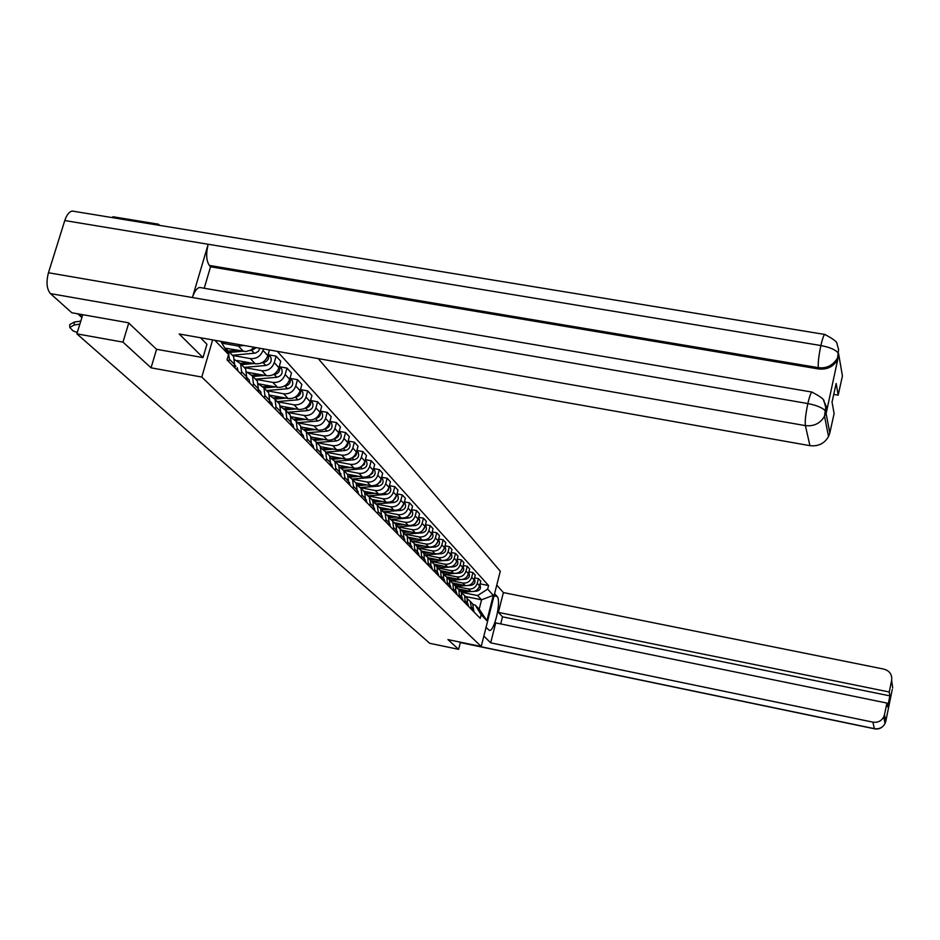 <?xml version="1.0" encoding="UTF-8"?>
<svg xmlns="http://www.w3.org/2000/svg" width="940" height="940" viewBox="0 0 940 940"><rect width="100%" height="100%" fill="white"/><g stroke="black" fill="none" stroke-linecap="round" stroke-linejoin="round"><path stroke-width="1.41" d="M159.636 225.377L158.59 224.237L112.882 216.741L112.6 217.669M128.745 323.055L122.975 342.125L76.869 333.853L429.745 643.312L458.614 649.34L447.945 639.588L481.198 646.509L500.291 571.203L318.225 358.598M122.975 342.125L151.058 367.822L201.783 377.058L481.198 646.509M82.767 314.7L76.869 333.853M158.59 224.237L158.308 225.165M458.614 649.34L460.447 642.184M458.414 588.981L470.799 591.471C475.147 591.906 478.072 590.026 479.588 585.843L480.775 581.178L478.46 578.64L477.262 583.329C475.746 587.524 472.808 589.415 468.449 588.992L455.677 586.419M467.603 599.062L470.341 601.471L471.199 607.052L473.548 609.461L472.691 603.915L470.893 602.047M473.548 609.461L473.137 611.094M474.582 577.865L478.46 578.64M471.199 607.052L470.776 608.697M452.634 583.023L465.194 585.549C469.577 585.984 472.538 584.081 474.077 579.851L475.276 575.139L472.914 572.542L471.704 577.278C470.164 581.531 467.192 583.435 462.786 583L449.79 580.391M467.532 605.384L467.098 598.122L465.277 596.242M468.943 571.755L472.914 572.542M461.893 593.175L464.689 595.631L465.124 602.928M446.712 576.937L459.46 579.486C463.89 579.921 466.886 578.006 468.437 573.729L469.659 568.959L467.239 566.303L466.017 571.085C464.454 575.386 461.446 577.313 456.993 576.878L443.739 574.234L454.913 573.423M461.798 599.532L461.364 592.188L459.531 590.297M463.173 565.492L467.239 566.303M456.053 587.159L458.908 589.639L459.343 597.018M440.637 570.697L453.585 573.283C458.062 573.717 461.094 571.779 462.668 567.455L463.913 562.637L461.434 559.911L460.189 564.752C458.603 569.1 455.559 571.05 451.059 570.615L437.605 567.936M455.947 593.551L455.501 586.125L453.656 584.21M457.263 559.089L461.434 559.911M450.072 580.99L452.986 583.517L453.421 590.966M434.433 564.317L447.569 566.938C452.105 567.372 455.172 565.398 456.758 561.039L458.027 556.163L455.489 553.378L454.22 558.266C452.622 562.661 449.531 564.635 444.984 564.2L431.378 561.497M449.943 587.418L449.508 579.91L447.628 577.971M451.212 552.532L455.489 553.378M443.939 574.669L446.923 577.242L447.358 584.786M428.123 557.796L441.412 560.428C445.995 560.875 449.097 558.877 450.718 554.459L451.987 549.536L449.402 546.681L448.11 551.627C446.488 556.069 443.375 558.078 438.757 557.631L424.998 554.905M443.786 581.143L443.363 573.553L441.459 571.591M445.02 545.823L449.402 546.681M437.664 568.207L440.719 570.815L441.142 578.441M421.672 551.11L435.103 553.778C439.744 554.212 442.881 552.191 444.526 547.726L445.819 542.744L443.163 539.819L441.859 544.824C440.202 549.324 437.053 551.345 432.388 550.911L418.594 548.173M437.5 574.716L437.065 567.043L435.149 565.058M438.663 538.937L443.163 539.819M431.237 561.58L434.351 564.235L434.785 571.943M415.057 544.26L428.64 546.951C433.34 547.386 436.512 545.353 438.169 540.829L439.485 535.788L436.771 532.792L435.443 537.856C433.775 542.404 430.579 544.448 425.867 544.013L412.12 541.299M431.049 568.101L430.614 560.369L428.675 558.36M432.153 531.887L436.771 532.792M424.645 554.788L427.841 557.49L428.264 565.293M410.698 547.35L410.275 539.313L408.277 537.245L422.025 539.948C426.772 540.394 429.98 538.326 431.672 533.755L433.011 528.656L430.214 525.589L428.863 530.712C427.171 535.307 423.94 537.386 419.17 536.94L405.41 534.237M424.434 561.38L423.999 553.519L422.048 551.498M425.491 524.661L430.214 525.589M417.889 547.832L421.155 550.582L421.578 558.466M401.321 530.054L415.233 532.78C420.039 533.227 423.294 531.135 424.998 526.506L426.361 521.347L423.494 518.198L422.13 523.38C420.403 528.033 417.137 530.137 412.308 529.69L398.478 526.988M417.654 554.447L417.219 546.516L415.245 544.46M418.641 517.259L423.494 518.198M410.968 540.7L414.305 543.485L414.728 551.475M394.201 522.675L408.265 525.425C413.13 525.871 416.432 523.756 418.159 519.068L419.546 513.851L416.608 510.62L415.221 515.872C413.471 520.584 410.157 522.711 405.269 522.264L391.346 519.55M411.626 509.656L416.608 510.62M403.859 533.38L407.279 536.223L407.702 544.295M386.88 515.108L401.133 517.881C406.045 518.34 409.382 516.189 411.144 511.442L412.543 506.166L409.535 502.853L408.125 508.164C406.35 512.923 402.99 515.085 398.055 514.638L383.99 511.901M403.565 540.065L404.059 538.209L403.143 531.934L401.122 529.843M404.412 501.866L409.535 502.853M396.562 525.871L400.064 528.762L400.981 535.06L400.487 536.928M379.384 507.353L393.801 510.15C398.783 510.596 402.167 508.423 403.953 503.617L405.375 498.271L402.273 494.875L400.851 500.245C399.042 505.074 395.646 507.259 390.64 506.813L376.411 504.052M396.245 532.592L396.739 530.712L395.822 524.367L393.778 522.252M397.021 493.864L402.273 494.875M389.078 518.152L392.673 521.101L393.59 527.481L393.085 529.373M371.676 499.375L386.27 502.195C391.322 502.653 394.741 500.444 396.562 495.58L398.008 490.175L394.835 486.685L393.378 492.125C391.545 497.013 388.103 499.222 383.027 498.776L368.598 495.991M388.725 524.92L389.231 523.016L388.314 516.589L386.246 514.45M389.419 485.651L394.835 486.685M381.382 510.244L385.071 513.24L385.999 519.702L385.482 521.606M363.768 491.197L378.55 494.041C383.649 494.487 387.127 492.255 388.972 487.331L390.441 481.856L387.174 478.272L385.694 483.783C383.849 488.73 380.348 490.974 375.213 490.515L360.561 487.707M381.005 517.035L381.522 515.108L380.594 508.611L378.503 506.437M381.616 477.214L387.174 478.272M382.298 501.431L373.486 502.113L377.269 505.168L378.197 511.701L377.68 513.639M355.649 482.796L370.607 485.651C375.777 486.109 379.302 483.841 381.17 478.86L382.674 473.314L379.314 469.624L377.81 475.205C375.93 480.223 372.393 482.49 367.188 482.044L352.277 479.189M373.074 508.94L373.603 506.989L372.663 500.409L370.548 498.212M373.603 468.543L379.314 469.624M365.366 493.759L369.255 496.872L370.184 503.488L369.655 505.45M347.306 474.16L362.452 477.038C367.693 477.497 371.265 475.205 373.168 470.153L374.684 464.524L371.241 460.741L369.714 466.393C367.798 471.469 364.203 473.784 358.939 473.325L343.746 470.435M364.931 500.621L365.46 498.647L364.52 491.973L362.382 489.752M365.355 459.637L371.241 460.741M357.024 485.169L361.007 488.342L361.947 495.039L361.406 497.037M338.706 465.277L354.075 468.19C359.374 468.649 362.993 466.311 364.931 461.199L366.471 455.501L362.934 451.611L361.371 457.334C359.433 462.48 355.79 464.818 350.456 464.36L335.016 461.446M356.554 492.066L357.094 490.069L356.154 483.313L353.981 481.069M356.871 450.471L362.934 451.611M348.435 476.345L352.535 479.565L353.475 486.356L352.935 488.377M329.752 456.112L345.45 459.084C350.82 459.543 354.498 457.181 356.46 451.987L358.034 446.218L354.392 442.211L352.805 448.016C350.832 453.233 347.13 455.606 341.725 455.148L326.086 452.199M347.929 483.266L348.481 481.245L347.541 474.395L345.344 472.127M348.153 441.048L354.392 442.211M339.599 467.262L343.817 470.552L344.769 477.426L344.204 479.471M320.528 446.7L336.579 449.708C342.031 450.166 345.755 447.769 347.753 442.517L349.351 436.677L345.603 432.553L343.981 438.428C341.972 443.715 338.224 446.124 332.748 445.666L316.897 442.693M339.058 474.218L339.622 472.162L338.67 465.23L336.45 462.927M339.164 431.354L345.603 432.553M330.516 457.921L334.852 461.27L335.803 468.238L335.239 470.305M310.999 436.994L327.449 440.061C332.971 440.531 336.743 438.099 338.776 432.764L340.409 426.842L336.544 422.601L334.91 428.558C332.854 433.916 329.059 436.36 323.501 435.902L307.439 432.905M329.94 464.901L330.504 462.809L329.552 455.782L327.308 453.456M329.916 421.379L336.544 422.601M321.151 448.298L325.616 451.705L326.568 458.779L325.992 460.87M301.164 426.995L318.049 430.132C323.642 430.602 327.473 428.135 329.541 422.73L331.209 416.726L327.226 412.355L325.557 418.394C323.478 423.822 319.612 426.302 313.984 425.844L297.698 422.824M320.54 455.301L321.116 453.186L320.164 446.065L317.885 443.715M320.387 411.097L327.226 412.355M311.504 438.393L316.099 441.87L317.062 449.026L316.474 451.153M291.024 416.702L308.355 419.91C314.042 420.368 317.931 417.865 320.035 412.39L321.727 406.291L317.626 401.791L315.922 407.913C313.807 413.424 309.883 415.95 304.172 415.48L287.663 412.437M310.858 445.407L311.446 443.269L310.482 436.054L308.179 433.669M287.534 412.308L307.932 410.569C312.327 409.335 313.854 406.691 312.503 402.614L310.564 400.511L317.626 401.791M301.564 428.182L306.299 431.73L307.262 438.98L306.663 441.142M280.543 406.092L298.38 409.37C304.137 409.828 308.085 407.279 310.224 401.733L311.951 395.552L307.732 390.911L305.994 397.127C303.832 402.708 299.86 405.269 294.067 404.811L277.324 401.744M300.87 435.22L301.481 433.046L300.506 425.738L298.168 423.317M300.565 389.606L307.732 390.911M291.318 417.666L296.194 421.273L297.169 428.628L296.558 430.814M269.709 395.141L288.087 398.49C293.926 398.96 297.945 396.375 300.118 390.746L301.881 384.472L297.522 379.69L295.748 385.988C293.55 391.651 289.52 394.26 283.633 393.789L266.654 390.699M290.578 424.716L291.2 422.507L290.225 415.092L287.863 412.648M290.26 378.373L297.522 379.69M280.743 406.809L285.784 410.486L286.747 417.947L286.124 420.168M258.5 383.837L277.476 387.28C283.398 387.75 287.476 385.118 289.696 379.407L291.482 373.051L286.994 368.104L285.184 374.496C282.94 380.254 278.839 382.897 272.882 382.427L255.657 379.314M279.967 413.87L280.59 411.638L279.615 404.118L277.218 401.627M279.627 366.788L286.994 368.104M269.827 395.611L275.032 399.371L276.007 406.926L275.373 409.182M247.572 372.299L266.514 375.706C272.529 376.176 276.666 373.509 278.933 367.704L280.766 361.254L276.125 356.154L274.269 362.64C271.989 368.48 267.829 371.171 261.778 370.701L244.294 367.564M269.005 402.684L269.651 400.416L268.664 392.779L266.232 390.264M268.64 354.827L276.125 356.154M258.547 384.049L263.929 387.879L264.904 395.552L264.257 397.843M236.951 360.49L255.198 363.768C261.308 364.227 265.515 361.512 267.818 355.626L269.439 349.962M257.689 391.122L258.336 388.819L257.36 381.088L254.893 378.538M263.435 348.893L263.012 350.397C260.686 356.319 256.444 359.056 250.31 358.587L232.556 355.426M246.903 372.111L252.461 376.012L253.447 383.802L252.778 386.117M225.447 348.211L245.986 351.548L250.851 350.056L254.164 347.248M245.986 379.184L246.656 376.846L245.681 368.997L243.178 366.412M244.165 345.485L238.454 346.073L221.84 343.123M234.859 359.773L240.617 363.757L241.604 371.664L240.922 374.014M233.895 366.847L234.589 364.462L233.602 356.495L231.064 353.875M224.566 347.73L228.361 351.078L229.348 359.103L228.655 361.489M465.582 596.548L481.574 599.79L477.602 595.561L461.434 592.294M473.079 604.584L475.194 605.008L479.189 609.155L481.574 599.79L493.324 595.337L486.897 620.67L481.139 614.736L475.194 605.008M220.783 341.338L228.573 354.486L227.022 359.82L480.223 618.332L481.139 614.736M228.573 354.486L214.778 340.28M477.602 595.561L487.66 589.11L488.565 585.538L277.288 351.349M487.66 589.11L493.324 595.337M212.64 339.904L201.783 377.058M156.592 349.269L151.058 367.822M480.093 583.846L488.565 585.538M486.897 620.67L479.189 609.155M368.832 589.932L370.889 591.707M473.502 609.672L474.218 612.21M460.095 590.872L465.829 590.473M458.908 589.639L461.364 592.188L471.163 591.542M474.242 591.331L476.733 591.154C480.035 590.273 481.139 588.287 480.046 585.173L479.835 584.856M459.472 590.238L463.326 589.968M362.135 584.057L364.238 585.867M467.909 603.927L468.672 606.547M355.285 578.006L357.435 579.898M462.186 598.063L462.997 600.754M486.039 627.403L489.399 630.423C494.44 631.845 501.572 600.331 497.107 596.465L494.593 593.681M483.841 636.063L490.68 642.843L495.721 622.891L886.914 703.073L884.481 714.729L885.809 721.239M886.914 703.073L887.607 706.868L889.898 695.882L502.501 616.828L500.714 623.913M502.501 616.828L498.376 612.398L503.382 592.576L884 669.139C889.698 670.866 892.248 674.615 891.649 680.384L889.228 691.993L498.376 612.398M496.767 585.103L503.382 592.576M490.68 642.843L872.884 722.143C877.737 722.825 881.368 721.086 883.741 716.903L884.481 714.729M889.898 695.882L889.228 691.993M892.248 689.525L885.762 721.427M892.706 688.068L891.649 680.384M203.028 357.611L179.199 333.982L809.939 445.666L805.38 425.62L50.454 293.621L71.816 312.762L128.451 322.772L156.487 349.257L203.028 357.611L206.929 344.275L200.502 337.754M823.605 400.546L826.295 406.491L826.248 413.024L837.787 359.256C833.651 366.6 827.259 369.843 818.611 368.962L818.364 367.669C817.894 363.157 818.728 355.778 820.867 345.532C830.29 347.377 836.177 350.021 838.55 353.464L842.428 375.965L838.175 395.164L833.733 394.412M50.454 293.621C46.706 289.12 46.037 282.164 48.457 272.753L192.418 297.545C194.345 291.553 196.742 288.192 199.597 287.464L201.489 287.781M818.611 368.962L210.548 266.784L209.338 265.421C206.26 260.779 205.872 253.73 208.187 244.259L64.778 220.547L48.457 272.753M64.778 220.547C66.669 214.931 69.149 211.758 72.204 211.042L74.542 211.43M209.338 265.421L818.364 367.669C826.624 368.656 833.028 365.413 837.575 357.952L838.598 349.539L837.023 343.934C837.552 342.148 833.428 338.964 824.65 334.405C823.569 335.556 822.312 339.27 820.867 345.532L208.187 244.259L192.418 297.545L807.848 403.554C817.318 405.457 823.252 408.066 825.684 411.368L829.832 432.917L828.539 436.548C824.427 443.562 818.223 446.594 809.939 445.666M838.175 395.164L836.165 383.461L832.029 402.109L834.109 413.541L829.832 432.917M210.548 266.784L204.215 288.251M837.787 359.256L838.715 354.615L838.927 355.919M454.384 584.974L460.271 584.562M455.642 586.348L465.782 585.644M468.449 585.456L471.234 585.268C474.559 584.375 475.675 582.365 474.582 579.216L474.336 578.852M453.762 584.316L457.698 584.046M448.556 578.934L454.584 578.511M449.767 580.344L460.341 579.616M462.457 579.463L465.606 579.24C468.966 578.347 470.106 576.302 469.001 573.13L468.696 572.707M467.192 576.361L467.991 574.998M447.91 578.264L451.952 577.982M348.27 571.896L350.479 573.799M456.323 592.047L457.193 594.82M341.103 565.598L343.359 567.548M450.331 585.902L451.247 588.757M333.759 559.159L336.062 561.157M444.185 579.604L445.161 582.542M442.587 572.754L448.768 572.319M456.182 573.341L459.836 573.083C463.244 572.166 464.395 570.11 463.279 566.902L462.938 566.421M461.188 570.415L462.339 568.453M441.929 572.072L446.077 571.79M436.477 566.432L442.811 565.986M437.547 567.936L453.938 566.773C457.392 565.845 458.544 563.765 457.428 560.522L457.028 559.981M455.078 564.247L456.511 561.838M435.808 565.739L440.049 565.434M430.226 559.97L436.724 559.5M431.213 561.509L447.91 560.311C451.388 559.37 452.563 557.267 451.435 553.989L450.988 553.402M448.838 557.902L450.519 555.082M429.533 559.253L433.892 558.936M326.239 552.556L328.601 554.612M437.899 573.153L438.933 576.173M423.822 553.343L430.485 552.861M424.904 554.905L441.718 553.695C445.243 552.744 446.441 550.617 445.29 547.303L444.796 546.645M442.458 551.369L444.385 548.196M423.118 552.603L427.582 552.285M318.531 545.799L320.951 547.903M431.46 566.55L432.541 569.652M417.243 546.551L424.093 546.046M418.547 548.149L435.385 546.927C438.957 545.952 440.155 543.802 439.004 540.453L438.463 539.736M435.948 544.66L438.075 541.158M416.538 545.799L421.12 545.459M310.647 538.879L313.126 541.04M424.845 559.782L425.996 562.978M410.439 539.595L417.548 539.078M411.99 541.217L428.899 539.983C432.506 538.996 433.728 536.822 432.565 533.427L431.954 532.663M429.263 537.774L431.613 533.967M409.793 538.82L414.505 538.479M302.551 531.782L305.101 534.002M418.077 552.837L419.287 556.128M403.448 532.475L410.851 531.923M405.246 534.12L422.248 532.863C425.902 531.876 427.136 529.667 425.961 526.236L425.291 525.401M422.424 530.701L424.974 526.6M402.884 531.664L407.725 531.312M294.267 524.496L296.864 526.788M411.121 545.729L412.413 549.101M285.76 517.047L288.427 519.385M403.707 539.513L403.707 540.206M404 538.432L405.352 541.898M277.041 509.398L279.779 511.795M396.41 531.946L396.422 532.78M396.68 530.936L398.113 534.508M268.088 501.537L270.896 504.005M388.925 524.168L388.948 525.143M389.172 523.251L390.688 526.917M258.899 493.488L261.778 496.014M381.229 516.201L381.264 517.306M381.452 515.367L383.062 519.139M249.464 485.204L252.425 487.813M373.333 508.011L373.38 509.257M373.532 507.271L375.224 511.137M396.269 525.166L403.977 524.591M398.302 526.846L415.421 525.566C419.123 524.555 420.38 522.323 419.193 518.856L418.453 517.964M415.421 523.439L418.171 519.056L415.221 515.872M392.673 521.101L395.822 524.367L400.769 523.968M388.89 517.682L396.927 517.071M391.146 519.385L408.43 518.081C412.166 517.059 413.447 514.803 412.249 511.289L411.438 510.338M408.242 515.978L411.18 511.325M388.455 516.824L393.637 516.424M381.288 509.997L389.712 509.351M383.802 511.724L401.251 510.397C405.034 509.363 406.327 507.071 405.116 503.535L404.247 502.501M400.875 508.305L404.012 503.405M380.888 509.116L386.328 508.693M376.235 503.875L393.884 502.524C397.726 501.466 399.03 499.152 397.808 495.568L396.856 494.475L397.808 495.568M393.308 500.433L396.645 495.286M373.11 501.196L378.82 500.762M365.907 493.982L374.684 493.3M368.445 495.815L386.316 494.428C390.206 493.359 391.534 491.009 390.3 487.378L389.266 486.227M385.553 492.337L388.338 490.257L389.078 486.944M365.108 493.077L371.112 492.607M358.07 485.628L366.882 484.946M360.42 487.543L378.55 486.121C382.486 485.04 383.837 482.655 382.592 478.989L381.476 477.755L382.592 478.989M377.586 484.03L380.559 481.879L381.299 478.389M356.871 484.735L363.204 484.241M239.77 476.709L242.814 479.377M365.202 499.598L365.284 500.985M366.494 500.103L365.378 498.952L367.176 502.912M349.962 477.062L358.857 476.357M352.159 479.036L370.572 477.579C374.566 476.486 375.93 474.077 374.672 470.353L373.521 469.095M369.397 475.476L372.569 473.278L373.309 469.601M348.376 476.169L355.085 475.64M229.807 467.967L232.932 470.717M356.848 490.962L356.953 492.478M357.047 490.422L358.892 494.464M341.596 468.249L350.62 467.532M343.652 470.305L362.37 468.802C366.412 467.685 367.798 465.253 366.529 461.481L365.366 460.212M360.984 466.675L364.356 464.43L365.096 460.577M339.834 467.345L346.731 466.792M219.561 458.99L222.78 461.81M348.258 482.079L348.387 483.736M348.529 481.68L350.385 485.769M332.948 459.202L342.16 458.462M334.899 461.317L353.934 459.789C358.034 458.649 359.444 456.17 358.163 452.363L356.988 451.082M352.336 457.615C355.637 456.664 357.071 454.561 356.648 451.294M331.362 458.25L338.153 457.698M209.033 449.755L212.346 452.657M339.411 472.949L339.575 474.735M339.751 472.691L341.631 476.839M324.03 449.896L333.453 449.12M325.969 452.081L345.262 450.507C349.421 449.355 350.843 446.841 349.551 442.987L348.364 441.683M343.441 448.298C346.942 447.37 348.446 445.184 347.953 441.753M322.573 448.897L329.329 448.345M198.199 440.261L201.607 443.245M330.304 463.549L330.504 465.476M330.715 463.444L331.926 464.677L332.619 467.638M314.818 440.32L324.5 439.521M316.78 442.564L336.332 440.954C340.55 439.779 341.995 437.241 340.691 433.328L339.493 432.012M334.288 438.71C338.001 437.805 339.575 435.549 339.011 431.942M313.478 439.286L320.246 438.721M187.048 430.473L190.562 433.552M320.928 453.879L321.174 455.947M321.421 453.914L322.655 455.172L323.348 458.168M305.312 430.461L315.288 429.627M324.864 428.828L324.981 428.816C328.836 427.888 330.445 425.562 329.787 421.837M307.31 432.776L327.144 431.119C331.421 429.933 332.901 427.359 331.573 423.399L330.351 422.06M304.066 429.38L310.905 428.805M175.569 420.403L179.176 423.576M311.269 443.915L311.551 446.124M311.857 444.115L313.09 445.384L313.796 448.415M295.489 420.309L305.817 419.44M315.147 418.653L315.452 418.617C319.424 417.642 321.045 415.245 320.305 411.426M297.569 422.695L317.685 421.003C322.021 419.792 323.513 417.172 322.185 413.165L320.951 411.814M294.326 419.193L301.294 418.606M291.083 416.878L291.682 416.82M163.736 410.04L167.461 413.295M301.305 433.657L301.646 436.007M301.987 433.998L303.244 435.291L303.949 438.369M285.337 409.852L296.053 408.935M305.124 408.16L305.641 408.125C309.73 407.079 311.352 404.611 310.517 400.71M312.503 402.614L311.257 401.251M284.244 408.689L291.388 408.078M280.613 406.327L281.471 406.256M151.552 399.347L155.382 402.708M291.036 423.071L291.424 425.573M291.823 423.588L293.092 424.892L293.809 428.005M274.833 399.077L285.995 398.113M294.784 397.35L295.512 397.291C299.731 396.198 301.364 393.649 300.424 389.654M277.194 401.603L297.886 399.817C302.339 398.56 303.902 395.869 302.539 391.757L301.27 390.37M273.834 397.867L281.178 397.232M269.792 395.458L270.943 395.364M138.979 388.326L142.939 391.792M280.449 412.155L280.884 414.81M281.33 412.836L282.623 414.164L283.339 417.325M264.011 387.962L275.632 386.951M284.091 386.211L285.079 386.129C289.426 384.977 291.071 382.345 290.014 378.256M266.525 390.558L287.511 388.737C292.046 387.456 293.621 384.73 292.246 380.547L290.965 379.149M263.047 386.716L270.661 386.046M259.111 384.213L260.075 384.131M126.019 376.952L130.096 380.536M269.51 400.898L270.003 403.707M270.509 401.756L271.813 403.084L272.541 406.303M252.919 376.494L264.951 375.424M273.046 374.707L274.304 374.602C278.781 373.38 280.437 370.689 279.274 366.506M255.516 379.173L276.818 377.293C281.424 375.988 283.034 373.227 281.636 368.985L280.343 367.564M251.885 375.201L259.804 374.496M277.547 370.713L277.982 370.007M112.636 365.225L116.854 368.915M258.218 389.266L258.77 392.238M259.334 390.3L260.662 391.663L261.391 394.918M241.474 364.649L253.929 363.533M261.625 362.84L263.188 362.699C267.806 361.418 269.463 358.645 268.182 354.368M244.153 367.411L265.785 365.484C270.462 364.156 272.095 361.348 270.685 357.047L269.369 355.614M240.323 363.322L248.607 362.582M265.785 359.538L267.266 357.118M98.817 353.099L103.177 356.918M246.538 377.269L247.173 380.395M247.796 378.479L249.135 379.854L249.876 383.156M229.654 352.418L242.543 351.243M249.793 350.585L251.697 350.42L256.338 347.636M232.415 355.273L255.492 353.076L258.394 351.278L259.945 348.282M228.35 351.055L237.045 350.268M84.553 340.586L89.041 344.522M235.87 366.259L234.483 364.838L235.176 368.151M237.233 367.657L237.984 371.006M221.535 342.618L225.776 342.231M69.783 327.473L69.736 324.594L74.201 322.091L74.248 324.981L69.783 327.473L73.144 330.962L77.303 332.466M80.793 321.092L74.201 322.091M79.865 324.136L74.248 324.981M238.454 346.073L243.519 351.419M250.31 358.587L255.198 363.768M261.778 370.701L266.514 375.706M272.882 382.427L277.476 387.28M283.633 393.789L288.087 398.49M294.067 404.811L298.38 409.37M304.172 415.48L308.355 419.91M313.984 425.844L318.049 430.132M323.501 435.902L327.449 440.061M332.748 445.666L336.579 449.708M341.725 455.148L345.45 459.084M350.456 464.36L354.075 468.19M358.939 473.325L362.452 477.038M367.188 482.044L370.607 485.651M375.213 490.515L378.55 494.041M383.027 498.776L386.27 502.195M390.64 506.813L393.801 510.15M398.055 514.638L401.133 517.881M405.269 522.264L408.265 525.425M412.308 529.69L415.233 532.78M419.17 536.94L422.025 539.948M425.867 544.013L428.64 546.951M432.388 550.911L435.103 553.778M438.757 557.631L441.412 560.428M444.984 564.2L447.569 566.938M451.059 570.615L453.585 573.283M456.993 576.878L459.46 579.486M462.786 583L465.194 585.549M468.449 588.992L470.799 591.471M241.604 371.664L246.656 376.846M253.447 383.802L258.336 388.819M264.904 395.552L269.651 400.416M276.007 406.926L280.59 411.638M286.747 417.947L291.2 422.507M297.169 428.628L301.481 433.046M307.262 438.98L311.446 443.269M317.062 449.026L321.116 453.186M326.568 458.779L330.504 462.809M335.803 468.238L339.622 472.162M344.769 477.426L348.481 481.245M353.475 486.356L357.094 490.069M361.947 495.039L365.46 498.647M370.184 503.488L373.603 506.989M378.197 511.701L381.522 515.108M385.999 519.702L389.231 523.016M393.59 527.481L396.739 530.712M400.981 535.06L404.059 538.209M408.183 542.451L411.18 545.517M415.21 549.653L418.124 552.638M422.06 556.668L424.904 559.582M428.734 563.506L431.507 566.362M435.244 570.192L437.946 572.965M441.6 576.702L444.244 579.416M447.804 583.059L450.378 585.714M453.856 589.274L456.382 591.859M459.778 595.337L462.233 597.864M465.547 601.259L467.956 603.727M229.348 359.103L234.589 364.462M263.012 350.397L267.818 355.626M274.269 362.64L278.933 367.704M285.184 374.496L289.696 379.407M295.748 385.988L300.118 390.746M305.994 397.127L310.224 401.733M315.922 407.913L320.035 412.39M325.557 418.394L329.541 422.73M334.91 428.558L338.776 432.764M343.981 438.428L347.753 442.517M352.805 448.016L356.46 451.987M361.371 457.334L364.931 461.199M369.714 466.393L373.168 470.153M377.81 475.205L381.17 478.86M385.694 483.783L388.972 487.331M393.378 492.125L396.562 495.58M400.851 500.245L403.953 503.617M408.125 508.164L411.144 511.442M422.13 523.38L424.998 526.506M428.863 530.712L431.672 533.755M435.443 537.856L438.169 540.829M441.859 544.824L444.526 547.726M448.11 551.627L450.718 554.459M454.22 558.266L456.758 561.039M460.189 564.752L462.668 567.455M466.017 571.085L468.437 573.729M471.704 577.278L474.077 579.851M477.262 583.329L479.588 585.843M78.807 313.995L82.074 316.945M476.122 590.496L476.733 591.154M460.377 642.466L874.365 728.653L872.884 722.143M494.041 595.843L497.107 596.465M883.741 716.903L885.045 723.506C882.566 727.842 879.029 729.605 874.459 728.794L874.365 728.653C879.147 729.334 882.707 727.619 885.045 723.506L885.774 721.368M826.248 413.024L825.931 411.955M825.872 412.484L824.533 416.209C820.291 423.423 813.911 426.56 805.38 425.62C804.852 421.308 805.674 413.953 807.848 403.554C809.375 396.997 810.703 393.167 811.819 392.051L812.477 392.191M72.204 211.042L825.355 334.546M470.576 584.562L471.234 585.268M464.889 578.488L465.606 579.24M459.084 572.272L459.836 573.083M453.127 565.904L453.938 566.773M447.041 559.382L447.91 560.311M440.801 552.708L441.718 553.695M434.397 545.87L435.385 546.927M427.853 538.855L428.899 539.983M421.132 531.676L422.248 532.863M414.246 524.297L415.421 525.566M407.173 516.741L408.43 518.081M399.923 508.975L401.251 510.397M392.474 501.008L393.884 502.524M384.824 492.83L386.316 494.428M376.975 484.429L378.55 486.121M368.903 475.793L370.572 477.579M360.607 466.922L362.37 468.802M352.065 457.792L353.934 459.789M343.288 448.392L345.262 450.507M334.252 438.733L336.332 440.954M324.981 428.816L327.144 431.119M315.452 418.617L317.685 421.003M305.641 408.125L307.932 410.569M295.512 397.291L297.886 399.817M285.079 386.129L287.511 388.737M274.304 374.602L276.818 377.293M263.188 362.699L265.785 365.484M251.697 350.42L254.388 353.287M228.361 351.078L233.602 356.495M240.617 363.757L245.681 368.997M252.461 376.012L257.36 381.088M263.929 387.879L268.664 392.779M275.032 399.371L279.615 404.118M285.784 410.486L290.225 415.092M296.194 421.273L300.506 425.738M306.299 431.73L310.482 436.054M316.099 441.87L320.164 446.065M325.616 451.705L329.552 455.782M334.852 461.27L338.67 465.23M343.817 470.552L347.541 474.395M352.535 479.565L356.154 483.313M361.007 488.342L364.52 491.973M369.255 496.872L372.663 500.409M377.269 505.168L380.594 508.611M385.071 513.24L388.314 516.589M400.064 528.762L403.143 531.934M407.279 536.223L410.275 539.313M414.305 543.485L417.219 546.516M421.155 550.582L423.999 553.519M427.841 557.49L430.614 560.369M434.351 564.235L437.065 567.043M440.719 570.815L443.363 573.553M446.923 577.242L449.508 579.91M452.986 583.517L455.501 586.125M464.689 595.631L467.098 598.122M470.341 601.471L472.691 603.915M81.886 317.555L77.715 313.807M874.435 728.794L460.341 642.572M828.539 436.548L824.533 416.209L825.743 407.255L824.075 401.451C824.427 399.559 820.35 396.433 811.819 392.051L199.597 287.464M438.44 539.83L439.004 540.453M431.93 532.745L432.565 533.427M418.653 553.543L418.053 552.92M425.268 525.484L425.961 526.236M411.779 546.481L411.109 545.799M404.717 539.255L403.977 538.503M397.467 531.829L396.668 531.006M390.029 524.215L389.16 523.31M382.404 516.389L381.44 515.414M374.555 508.352L373.521 507.295M418.441 518.034L419.193 518.856M411.426 510.397L412.249 511.289M404.235 502.559L405.116 503.535M389.266 486.25L390.3 487.378M373.462 469.037L374.672 470.353M358.222 491.62L357.012 490.375M365.237 460.071L366.529 461.481M349.704 482.89L348.399 481.55M356.777 450.848L358.163 452.363M340.938 473.913L339.54 472.479M348.059 441.365L349.551 442.987M331.926 464.677L330.422 463.138M339.105 431.601L340.691 433.328M322.655 455.172L321.034 453.515M329.87 421.543L331.573 423.399M313.09 445.384L311.352 443.598M320.364 411.18L322.185 413.165M303.244 435.291L301.387 433.387M293.092 424.892L291.106 422.847M300.471 389.501L302.539 391.757M282.623 414.164L280.496 411.978M290.049 378.15L292.246 380.547M271.813 403.084L269.545 400.769M279.298 366.424L281.636 368.985M260.662 391.663L258.242 389.184M268.194 354.333L270.685 357.047M249.135 379.854L246.562 377.21"/></g></svg>
